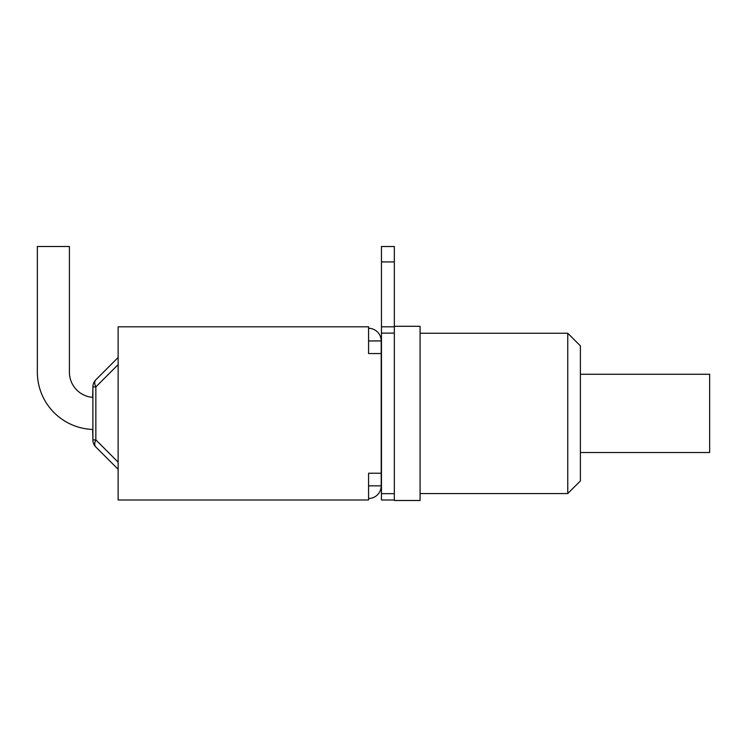 <?xml version="1.0" encoding="UTF-8"?>
<svg xmlns="http://www.w3.org/2000/svg" width="747" height="747" viewBox="0 0 747 747"><rect width="100%" height="100%" fill="white"/><g stroke="black" fill="none" stroke-linecap="round" stroke-linejoin="round"><path stroke-width="1.12" d="M394.332 261.917L394.332 246.519L381.456 246.519L381.456 499.986L394.332 499.986L394.332 261.917L381.456 261.917M394.332 326.803L381.456 326.803M394.332 326.299L420.075 326.299L420.075 500.499L394.332 500.499L394.332 499.986M580.391 452.523L709.65 452.523L709.65 374.266L580.391 374.266M567.767 493.552L580.391 480.928L580.391 345.861L567.767 333.237L567.767 493.552L420.075 493.552M368.579 485.849L381.203 485.849L381.203 473.224L368.579 473.224L368.579 499.986L118.138 499.986L118.138 326.803L368.579 326.803L368.579 353.564L381.203 353.564L381.203 473.224M368.579 340.94L381.203 340.94L381.203 353.564M381.203 340.94A12.652 12.652 0 0 0 368.579 328.288M368.579 498.501A12.652 12.652 0 0 0 381.203 485.849M92.889 439.021L92.637 429.432A57.304 57.304 0 0 1 37.35 372.155L37.35 246.501L37.35 372.155L37.35 246.501L69.415 246.501L69.415 372.202A25.249 25.249 0 0 0 92.637 397.367L92.889 387.768M95.849 447.023A10.094 5.827 -45 0 1 95.849 439.89L92.889 439.89A10.094 10.094 0 0 0 95.849 447.023L118.138 469.312M92.889 386.909L95.849 386.909A10.094 5.827 -135 0 1 95.849 379.765A10.094 10.094 0 0 0 92.889 386.909L92.889 439.89M118.138 357.477L95.849 379.765M69.415 372.202A25.249 25.249 0 0 0 92.637 397.367A25.249 25.249 0 0 1 69.415 372.202M118.138 326.803L368.579 326.803M381.456 333.115L394.332 333.115M394.332 493.683L381.456 493.683M118.138 462.178L95.849 439.89L95.849 386.909L118.138 364.62M381.456 246.519L394.332 246.519M420.075 333.237L567.767 333.237"/></g></svg>
